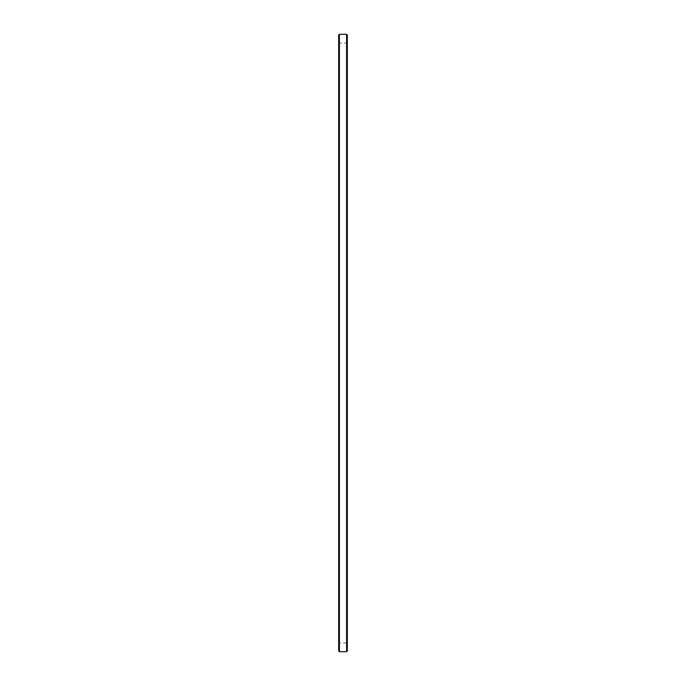 <?xml version="1.0" encoding="UTF-8"?>
<svg xmlns="http://www.w3.org/2000/svg" width="686" height="686" viewBox="0 0 686 686"><rect width="100%" height="100%" fill="white"/><g stroke="black" fill="none" stroke-linecap="round" stroke-linejoin="round"><path stroke-width="0.51" stroke-dasharray="3.43 2.57" d="M338.678 35.02L338.678 650.98M338.678 643.537L338.678 42.463L338.678 643.537L339.218 642.996L339.218 43.004L339.218 642.996L346.782 642.996L346.782 43.004L346.782 642.996L347.322 643.537L347.322 42.463L347.322 643.537M346.601 651.7L346.601 34.3M339.399 34.3L339.399 651.7M347.322 650.98L347.322 35.02M347.322 42.463L346.782 43.004L339.218 43.004L338.678 42.463"/><path stroke-width="1.03" d="M339.399 651.7L338.678 650.98L338.678 35.02L339.399 34.3L339.399 651.7L346.601 651.7L346.601 34.3L339.399 34.3M346.601 34.3L347.322 35.02L347.322 650.98L346.601 651.7"/></g></svg>
